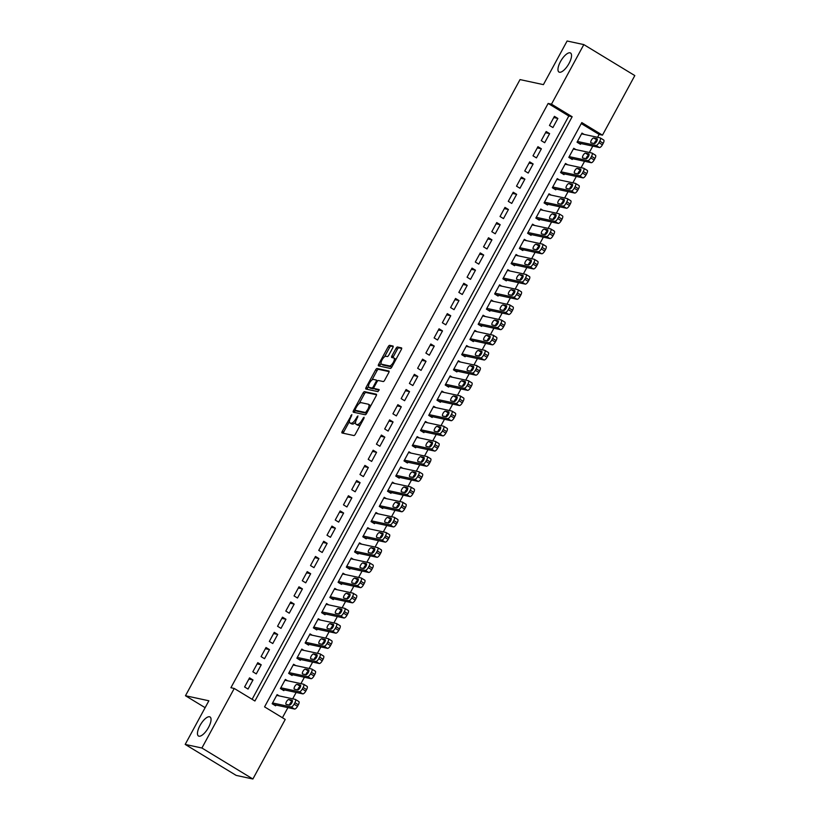 <?xml version="1.0" encoding="UTF-8"?>
<svg xmlns="http://www.w3.org/2000/svg" width="820" height="820" viewBox="0 0 820 820"><rect width="100%" height="100%" fill="white"/><g stroke="black" fill="none" stroke-linecap="round" stroke-linejoin="round"><path stroke-width="1.23" d="M351.852 414.592L342.227 431.361A1.712 0.635 -58.7 0 0 342.002 432.96A1.712 0.635 -58.7 0 0 342.073 432.991L353.891 435.543A1.712 0.635 -58.7 0 0 355.357 434.19L363.947 418.364L364.049 417.226L361.917 420.209A5.463 2.05 -58.7 0 1 357.223 424.524L356.239 424.319A5.463 2.05 -58.7 0 1 355.993 424.217A5.463 2.05 -58.7 0 1 356.731 419.092L357.95 415.904L355.808 418.897A5.463 2.05 -58.7 0 1 351.124 423.212L350.14 422.997A5.463 2.05 -58.7 0 1 349.894 422.905A5.463 2.05 -58.7 0 1 350.632 417.78L351.852 414.592M559.476 72.242A11.131 4.172 -58.7 0 0 568.68 64.073A11.131 4.172 -58.7 0 0 570.535 53.013A11.131 4.172 -58.7 0 0 570.023 52.818A11.131 4.172 -58.7 0 0 560.818 60.987A11.131 4.172 -58.7 0 0 558.973 72.047A11.131 4.172 -58.7 0 0 559.476 72.242M198.983 736.196A11.131 4.172 -58.7 0 0 208.188 728.027A11.131 4.172 -58.7 0 0 210.033 716.967A11.131 4.172 -58.7 0 0 209.53 716.772A11.131 4.172 -58.7 0 0 200.326 724.941A11.131 4.172 -58.7 0 0 198.471 736.001A11.131 4.172 -58.7 0 0 198.983 736.196M392.831 347.67A1.712 0.635 -58.7 0 0 393.067 346.071A1.712 0.635 -58.7 0 0 392.985 346.04L389.674 345.333A1.712 0.635 -58.7 0 0 388.208 346.675L378.666 364.254A1.712 0.635 -58.7 0 0 378.43 365.853A1.712 0.635 -58.7 0 0 378.512 365.884L390.32 368.426A1.712 0.635 -58.7 0 0 391.786 367.083L401.328 349.505A1.712 0.635 -58.7 0 0 401.564 347.905A1.712 0.635 -58.7 0 0 401.482 347.875L397.485 347.014A1.712 0.635 -58.7 0 0 396.019 348.356L391.929 355.88A1.712 0.635 -58.7 0 0 391.704 357.479A1.712 0.635 -58.7 0 0 391.776 357.51L393.764 357.94A4.571 1.712 -58.7 0 1 393.969 358.022A4.571 1.712 -58.7 0 1 393.21 362.563A4.571 1.712 -58.7 0 1 389.438 365.915L381.659 364.234A4.571 1.712 -58.7 0 1 381.454 364.152A4.571 1.712 -58.7 0 1 382.212 359.611A4.571 1.712 -58.7 0 1 385.994 356.269L387.286 356.546A1.712 0.635 -58.7 0 0 388.752 355.193L392.831 347.67M252.888 779L236.18 775.402L185.187 744.416L208.874 700.782L185.474 695.739L520.023 79.591L543.414 84.634L567.112 41L583.819 44.598L634.813 75.583L602.474 135.156L581.8 122.59L264.563 706.871L285.237 719.437L252.888 779L201.904 748.014L234.243 688.451L254.917 701.008L572.155 116.727L551.481 104.171L583.819 44.598M185.187 744.416L201.904 748.014M252.109 699.306L568.813 116.01L548.139 103.443L230.902 687.724L234.243 688.451M548.139 103.443L551.481 104.171M364.521 391.652A1.712 0.635 -58.7 0 0 363.055 393.005L353.512 410.584A1.712 0.635 -58.7 0 0 353.276 412.183A1.712 0.635 -58.7 0 0 353.358 412.214L365.166 414.756A1.712 0.635 -58.7 0 0 366.632 413.413L376.175 395.834A1.712 0.635 -58.7 0 0 376.411 394.235A1.712 0.635 -58.7 0 0 376.329 394.205L364.521 391.652L365.894 392.493A1.712 0.635 -58.7 0 0 364.428 393.846L359.17 403.542M366.089 387.419L375.632 369.84A1.712 0.635 -58.7 0 1 377.097 368.487L388.905 371.04A1.712 0.635 -58.7 0 1 388.987 371.07A1.712 0.635 -58.7 0 1 388.752 372.669L384.672 380.193A1.712 0.635 -58.7 0 1 383.207 381.536L378.42 380.511A1.712 0.635 -58.7 0 0 376.954 381.853L374.238 386.845A1.712 0.635 -58.7 0 0 374.012 388.444A1.712 0.635 -58.7 0 0 374.084 388.475L379.127 389.572L377.948 391.632L365.935 389.049A1.712 0.635 -58.7 0 1 365.853 389.018A1.712 0.635 -58.7 0 1 366.089 387.419L367.462 388.26L368.498 386.353M584.147 134.408L581.985 133.096L577.044 142.208L580.488 144.299L580.898 143.541M575.906 149.588L573.744 148.276L568.803 157.378L572.247 159.47L572.657 158.711M567.665 164.769L565.503 163.446L560.562 172.559L564.006 174.65L564.416 173.891M559.424 179.939L557.262 178.627L552.321 187.729L555.765 189.83L556.175 189.071M551.183 195.119L549.021 193.807L544.08 202.909L547.524 205L547.934 204.241M542.942 210.289L540.78 208.977L535.839 218.089L539.283 220.18L539.693 219.422M534.701 225.469L532.549 224.157L527.598 233.259L531.042 235.35L531.462 234.592M526.471 240.639L524.308 239.327L519.357 248.439L522.801 250.53L523.221 249.772M518.23 255.819L516.067 254.507L511.116 263.609L514.57 265.711L514.981 264.952M509.989 271L507.826 269.688L502.875 278.79L506.329 280.881L506.739 280.122M501.748 286.17L499.585 284.858L494.644 293.96L498.088 296.061L498.498 295.303M493.507 301.35L491.344 300.038L486.403 309.14L489.847 311.231L490.257 310.472M485.266 316.52L483.103 315.208L478.162 324.32L481.606 326.411L482.016 325.653M477.025 331.7L474.862 330.388L469.921 339.49L473.365 341.591L473.775 340.823M468.784 346.88L466.621 345.558L461.68 354.67L465.124 356.761L465.534 356.003M460.543 362.05L458.38 360.738L453.439 369.84L456.883 371.942L457.293 371.183M452.302 377.231L450.149 375.919L445.198 385.021L448.642 387.112L449.063 386.353M444.071 392.401L441.908 391.089L436.957 400.201L440.401 402.292L440.822 401.533M435.83 407.581L433.667 406.269L428.716 415.371L432.171 417.462L432.581 416.703M427.589 422.761L425.426 421.439L420.486 430.551L423.93 432.642L424.34 431.884M419.348 437.931L417.185 436.619L412.245 445.721L415.689 447.822L416.099 447.064M411.107 453.111L408.944 451.799L404.004 460.901L407.448 462.992L407.858 462.234M402.866 468.281L400.703 466.969L395.763 476.082L399.207 478.173L399.617 477.414M394.625 483.462L392.462 482.15L387.522 491.252L390.966 493.343L391.376 492.584M386.384 498.642L384.221 497.32L379.281 506.432L382.725 508.523L383.135 507.764M378.143 513.812L375.98 512.5L371.04 521.602L374.484 523.703L374.894 522.945M369.902 528.992L367.749 527.68L362.799 536.782L366.243 538.873L366.663 538.115M361.671 544.162L359.508 542.85L354.558 551.962L358.002 554.053L358.422 553.295M353.43 559.342L351.267 558.03L346.317 567.132L349.771 569.223L350.181 568.465M345.189 574.523L343.026 573.201L338.086 582.313L341.53 584.404L341.94 583.645M336.948 589.693L334.785 588.381L329.845 597.483L333.289 599.584L333.699 598.825M328.707 604.873L326.544 603.561L321.604 612.663L325.048 614.754L325.458 613.995M320.466 620.043L318.303 618.731L313.363 627.843L316.807 629.934L317.217 629.176M312.225 635.223L310.062 633.911L305.122 643.013L308.566 645.104L308.976 644.346M303.984 650.403L301.821 649.081L296.881 658.193L300.325 660.284L300.735 659.526M295.743 665.573L293.591 664.261L288.64 673.364L292.084 675.465L292.504 674.706M287.512 680.754L285.35 679.442L280.399 688.544L283.843 690.635L284.263 689.876M249.546 677.863L244.596 686.965L248.04 689.066L252.99 679.954L249.546 677.863M257.787 662.683L252.837 671.795L256.281 673.886L261.231 664.784L257.787 662.683M266.018 647.513L261.078 656.615L264.522 658.706L269.472 649.604L266.018 647.513M274.259 632.333L269.319 641.445L272.763 643.536L277.703 634.434L274.259 632.333M282.5 617.163L277.56 626.265L281.004 628.356L285.944 619.254L282.5 617.163M290.741 601.982L285.801 611.084L289.245 613.186L294.185 604.073L290.741 601.982M298.982 586.812L294.042 595.914L297.486 598.005L302.426 588.903L298.982 586.812M307.223 571.632L302.283 580.734L305.727 582.835L310.667 573.723L307.223 571.632M315.464 556.452L310.513 565.564L313.968 567.655L318.908 558.553L315.464 556.452M323.705 541.282L318.755 550.384L322.198 552.475L327.149 543.373L323.705 541.282M331.946 526.102L326.995 535.204L330.439 537.305L335.39 528.193L331.946 526.102M340.177 510.932L335.236 520.034L338.68 522.125L343.631 513.023L340.177 510.932M348.418 495.751L343.478 504.853L346.921 506.955L351.872 497.842L348.418 495.751M356.659 480.571L351.718 489.683L355.162 491.774L360.103 482.672L356.659 480.571M364.9 465.401L359.959 474.503L363.404 476.594L368.344 467.492L364.9 465.401M373.141 450.221L368.2 459.333L371.644 461.424L376.585 452.312L373.141 450.221M381.382 435.051L376.441 444.153L379.885 446.244L384.826 437.142L381.382 435.051M389.623 419.871L384.683 428.973L388.126 431.074L393.067 421.962L389.623 419.871M397.864 404.69L392.913 413.803L396.367 415.894L401.308 406.792L397.864 404.69M406.105 389.52L401.154 398.622L404.598 400.713L409.549 391.611L406.105 389.52M414.346 374.34L409.395 383.452L412.839 385.543L417.79 376.431L414.346 374.34M422.577 359.17L417.636 368.272L421.08 370.363L426.031 361.261L422.577 359.17M430.818 343.99L425.877 353.092L429.321 355.193L434.262 346.081L430.818 343.99M439.059 328.81L434.118 337.922L437.562 340.013L442.503 330.911L439.059 328.81M447.3 313.64L442.359 322.742L445.803 324.833L450.744 315.731L447.3 313.64M455.541 298.459L450.6 307.572L454.044 309.663L458.985 300.55L455.541 298.459M463.782 283.289L458.841 292.391L462.285 294.482L467.226 285.38L463.782 283.289M472.023 268.109L467.072 277.211L470.526 279.312L475.467 270.2L472.023 268.109M480.264 252.929L475.313 262.041L478.767 264.132L483.708 255.03L480.264 252.929M488.505 237.759L483.554 246.861L486.998 248.952L491.949 239.85L488.505 237.759M496.746 222.579L491.795 231.691L495.239 233.782L500.19 224.68L496.746 222.579M504.976 207.409L500.036 216.511L503.48 218.602L508.431 209.5L504.976 207.409M513.217 192.228L508.277 201.33L511.721 203.432L516.661 194.32L513.217 192.228M521.458 177.048L516.518 186.16L519.962 188.251L524.903 179.149L521.458 177.048M529.699 161.878L524.759 170.98L528.203 173.082L533.143 163.969L529.699 161.878M537.941 146.698L533 155.81L536.444 157.901L541.384 148.799L537.941 146.698M546.181 131.528L541.241 140.63L544.685 142.721L549.625 133.619L546.181 131.528M552.926 127.551L557.866 118.439L554.422 116.348L549.472 125.45L552.926 127.551M282.428 717.726L287.912 707.619M289.532 704.646L290.423 702.996M292.689 698.824L296.153 692.439M297.773 689.476L298.664 687.826M300.93 683.644L304.394 677.269M306.003 674.296L306.906 672.646M309.171 668.464L312.635 662.088M314.244 659.116L315.146 657.476M317.412 653.294L320.876 646.918M322.486 643.946L323.387 642.296M325.653 638.114L329.117 631.738M330.726 628.766L331.618 627.115M333.894 622.944L337.358 616.558M338.967 613.596L339.859 611.945M342.135 607.764L345.599 601.388M347.208 598.415L348.1 596.765M350.376 592.583L353.83 586.208M355.449 583.235L356.341 581.595M358.617 577.413L362.071 571.038M363.69 568.065L364.582 566.415M366.847 562.233L370.312 555.857M371.931 552.885L372.823 551.235M375.088 547.063L378.553 540.677M380.172 537.715L381.064 536.065M383.329 531.883L386.794 525.507M388.403 522.535L389.305 520.885M391.57 516.702L395.035 510.327M396.644 507.354L397.546 505.714M399.811 501.532L403.276 495.157M404.885 492.184L405.777 490.534M408.053 486.352L411.517 479.977M413.126 477.004L414.018 475.354M416.293 471.182L419.758 464.796M421.367 461.834L422.259 460.184M424.534 456.002L427.999 449.626M429.608 446.654L430.5 445.004M432.775 440.832L436.23 434.446M437.849 431.474L438.741 429.834M441.006 425.652L444.471 419.276M446.09 416.304L446.982 414.654M449.247 410.471L452.712 404.096M454.331 401.123L455.223 399.473M457.488 395.301L460.953 388.916M462.562 385.953L463.464 384.303M465.729 380.121L469.194 373.746M470.803 370.773L471.705 369.123M473.97 364.951L477.435 358.565M479.044 355.593L479.946 353.953M482.211 349.771L485.676 343.395M487.285 340.423L488.177 338.773M490.452 334.591L493.917 328.215M495.526 325.243L496.418 323.603M498.693 319.421L502.158 313.035M503.767 310.073L504.659 308.422M506.934 304.24L510.399 297.865M512.008 294.892L512.9 293.242M515.175 289.07L518.63 282.685M520.249 279.722L521.141 278.072M523.406 273.89L526.87 267.515M528.49 264.542L529.382 262.892M531.647 258.71L535.111 252.334M536.731 249.362L537.623 247.722M539.888 243.54L543.352 237.154M544.962 234.192L545.864 232.542M548.129 228.36L551.593 221.984M553.203 219.012L554.105 217.361M556.37 213.19L559.834 206.804M561.444 203.842L562.346 202.191M564.611 198.01L568.076 191.634M569.685 188.661L570.576 187.011M572.852 182.829L576.316 176.454M577.926 173.481L578.817 171.841M581.093 167.659L584.557 161.284M586.167 158.311L587.058 156.661M589.334 152.479L592.798 146.103M594.408 143.131L595.299 141.481M597.575 137.309L599.133 134.439L581.267 123.574M279.271 695.924L277.109 694.612L272.158 703.724L275.612 705.815L276.022 705.056M185.474 695.739L205.133 707.68M599.133 134.439L602.474 135.156M568.813 116.01L572.155 116.727M252.99 679.954L248.89 679.073M261.231 664.784L257.121 663.893M269.472 649.604L265.362 648.722M277.703 634.434L273.603 633.542M285.944 619.254L281.844 618.372M294.185 604.073L290.085 603.192M302.426 588.903L298.326 588.022M310.667 573.723L306.567 572.842M318.908 558.553L314.808 557.661M327.149 543.373L323.049 542.491M335.39 528.193L331.29 527.311M343.631 513.023L339.521 512.141M351.872 497.842L347.762 496.961M360.103 482.672L356.003 481.781M368.344 467.492L364.244 466.611M376.585 452.312L372.485 451.43M384.826 437.142L380.726 436.26M393.067 421.962L388.967 421.08M401.308 406.792L397.208 405.9M409.549 391.611L405.449 390.73M417.79 376.431L413.68 375.55M426.031 361.261L421.921 360.38M434.262 346.081L430.162 345.199M442.503 330.911L438.403 330.019M450.744 315.731L446.644 314.849M458.985 300.55L454.885 299.669M467.226 285.38L463.126 284.499M475.467 270.2L471.367 269.319M483.708 255.03L479.608 254.138M491.949 239.85L487.849 238.968M500.19 224.68L496.079 223.788M508.431 209.5L504.32 208.618M516.661 194.32L512.561 193.438M524.903 179.149L520.803 178.258M533.143 163.969L529.043 163.088M541.384 148.799L537.284 147.907M549.625 133.619L545.525 132.737M557.866 118.439L553.766 117.557M351.073 423.561A5.463 2.05 -58.7 0 0 351.267 423.735A5.463 2.05 -58.7 0 0 351.513 423.837L350.14 422.997M355.593 422.085A5.463 2.05 -58.7 0 1 352.497 424.053L351.513 423.837M357.171 424.883A5.463 2.05 -58.7 0 0 357.377 425.057A5.463 2.05 -58.7 0 0 357.622 425.149L356.239 424.319M360.615 424.493A5.463 2.05 -58.7 0 1 358.606 425.365L357.622 425.149M349.402 421.531L343.611 432.202A1.712 0.635 -58.7 0 0 343.231 433.247M376.554 394.789L365.894 392.493M355.429 410.43L354.886 411.414A1.712 0.635 -58.7 0 0 354.517 412.46M355.316 409.139L355.214 410.287L365.577 412.521L367.78 409.416A5.463 2.05 -58.7 0 0 368.518 404.291A5.463 2.05 -58.7 0 0 368.272 404.198L361.179 402.671A5.463 2.05 -58.7 0 0 356.495 406.976L355.316 409.139M356.495 411.056L355.214 410.287M366.694 413.3L356.587 411.117M370.384 406.494A5.463 2.05 -58.7 0 0 369.892 405.131L368.518 404.291M371.931 380.029L377.005 370.681L375.632 369.84M389.131 371.624L378.471 369.328A1.712 0.635 -58.7 0 0 377.005 370.681M375.324 389.233A1.712 0.635 -58.7 0 0 375.386 389.285A1.712 0.635 -58.7 0 0 375.468 389.315L379.199 390.115M373.448 379.434A4.571 1.712 -58.7 0 0 369.666 382.786A4.571 1.712 -58.7 0 0 368.908 387.327A4.571 1.712 -58.7 0 0 369.123 387.409L371.86 387.993A1.712 0.635 -58.7 0 0 373.325 386.651L376.031 381.659A1.712 0.635 -58.7 0 0 376.267 380.06A1.712 0.635 -58.7 0 0 376.185 380.029L373.448 379.434M370.117 388.014A4.571 1.712 -58.7 0 0 370.291 388.157A4.571 1.712 -58.7 0 0 370.496 388.239L369.123 387.409M375.386 389.285L374.012 388.444A1.712 0.635 -58.7 0 1 373.233 388.834L370.496 388.239M376.267 380.06L377.641 380.89A1.712 0.635 -58.7 0 0 377.641 380.89A1.712 0.635 -58.7 0 0 377.559 380.859L376.329 380.111M367.462 388.26A1.712 0.635 -58.7 0 0 367.093 389.295M382.663 364.838A4.571 1.712 -58.7 0 0 382.837 364.992A4.571 1.712 -58.7 0 0 383.042 365.074L381.659 364.234M392.267 366.212A4.571 1.712 -58.7 0 1 390.812 366.745L383.042 365.074M395.763 359.765A4.571 1.712 -58.7 0 0 395.353 358.863A4.571 1.712 -58.7 0 0 395.148 358.781M401.708 348.459L398.858 347.844A1.712 0.635 -58.7 0 0 397.392 349.197L393.313 356.72A1.712 0.635 -58.7 0 0 392.934 357.766M381.044 363.25L380.039 365.095A1.712 0.635 -58.7 0 0 379.67 366.13M393.21 346.635L391.048 346.163A1.712 0.635 -58.7 0 0 389.582 347.516L384.539 356.803M273.449 704.503L294.534 709.044A3.475 1.302 121.3 0 0 297.527 706.297L298.347 704.78A3.475 1.302 121.3 0 0 298.818 701.52A3.475 1.302 121.3 0 0 298.654 701.459M276.699 695.37L295.21 699.368A3.475 1.302 -58.7 0 1 295.374 699.429A3.475 1.302 -58.7 0 1 294.903 702.689L294.072 704.206A3.475 1.302 -58.7 0 1 291.09 706.953L272.578 702.955M292.33 701.623L292.299 701.612A2.788 1.045 -58.7 0 0 290.71 702.627A2.788 1.045 -58.7 0 0 289.398 705.056A2.788 1.045 -58.7 0 0 291.725 703.027A2.788 1.045 -58.7 0 0 292.186 700.259A2.788 1.045 -58.7 0 0 292.063 700.208L288.855 699.521A2.788 1.045 -58.7 0 0 286.549 701.561A2.788 1.045 -58.7 0 0 286.088 704.329A2.788 1.045 -58.7 0 0 286.221 704.38L289.429 705.067M281.69 689.323L302.775 693.874A3.475 1.302 121.3 0 0 305.757 691.127L306.588 689.599A3.475 1.302 121.3 0 0 307.059 686.34A3.475 1.302 121.3 0 0 306.895 686.278M284.93 680.2L303.451 684.187A3.475 1.302 -58.7 0 1 303.615 684.249A3.475 1.302 -58.7 0 1 303.144 687.508L302.313 689.025A3.475 1.302 -58.7 0 1 299.331 691.772L280.809 687.785M300.571 686.442L300.54 686.432A2.788 1.045 -58.7 0 0 298.952 687.457A2.788 1.045 -58.7 0 0 297.639 689.886A2.788 1.045 -58.7 0 0 299.966 687.847A2.788 1.045 -58.7 0 0 300.428 685.089A2.788 1.045 -58.7 0 0 300.305 685.038L297.096 684.341A2.788 1.045 -58.7 0 0 294.79 686.381A2.788 1.045 -58.7 0 0 294.329 689.149A2.788 1.045 -58.7 0 0 294.462 689.2L297.67 689.886M289.921 674.143L311.016 678.693A3.475 1.302 121.3 0 0 313.998 675.947L314.829 674.429A3.475 1.302 121.3 0 0 315.3 671.17A3.475 1.302 121.3 0 0 315.136 671.108M293.17 665.02L311.692 669.007A3.475 1.302 -58.7 0 1 311.846 669.069A3.475 1.302 -58.7 0 1 311.385 672.338L310.555 673.855A3.475 1.302 -58.7 0 1 307.572 676.602L289.05 672.605M308.812 671.262L308.781 671.262A2.788 1.045 -58.7 0 0 307.192 672.277A2.788 1.045 -58.7 0 0 305.87 674.706M308.545 669.858L305.337 669.171A2.788 1.045 -58.7 0 0 303.031 671.211A2.788 1.045 -58.7 0 0 302.57 673.968A2.788 1.045 -58.7 0 0 302.693 674.019L305.911 674.716A2.788 1.045 -58.7 0 0 308.207 672.677A2.788 1.045 -58.7 0 0 308.668 669.909A2.788 1.045 -58.7 0 0 308.545 669.858L308.771 670.001M298.162 658.972L319.257 663.513A3.475 1.302 121.3 0 0 322.239 660.766L323.07 659.249A3.475 1.302 121.3 0 0 323.531 655.99A3.475 1.302 121.3 0 0 323.377 655.928M301.411 649.84L319.933 653.837A3.475 1.302 -58.7 0 1 320.087 653.899A3.475 1.302 -58.7 0 1 319.626 657.158L318.795 658.675A3.475 1.302 -58.7 0 1 315.813 661.422L297.291 657.435M313.578 653.991A2.788 1.045 -58.7 0 0 311.272 656.031A2.788 1.045 -58.7 0 0 310.811 658.798A2.788 1.045 -58.7 0 0 310.934 658.849L314.142 659.536A2.788 1.045 -58.7 0 0 316.448 657.496A2.788 1.045 -58.7 0 0 316.909 654.729A2.788 1.045 -58.7 0 0 316.786 654.678L313.578 653.991L317.022 656.082A2.788 1.045 -58.7 0 0 315.433 657.097A2.788 1.045 -58.7 0 0 314.111 659.536M306.403 643.792L327.498 648.343A3.475 1.302 121.3 0 0 330.481 645.596L331.311 644.079A3.475 1.302 121.3 0 0 331.772 640.82A3.475 1.302 121.3 0 0 331.618 640.748M309.652 634.67L328.174 638.657A3.475 1.302 -58.7 0 1 328.328 638.718A3.475 1.302 -58.7 0 1 327.856 641.978L327.036 643.505A3.475 1.302 -58.7 0 1 324.054 646.252L305.532 642.255M321.819 638.811L325.263 640.912A2.788 1.045 -58.7 0 0 323.674 641.927A2.788 1.045 -58.7 0 0 322.352 644.356A2.788 1.045 -58.7 0 0 324.689 642.316A2.788 1.045 -58.7 0 0 325.151 639.559A2.788 1.045 -58.7 0 0 325.027 639.508L321.819 638.811A2.788 1.045 -58.7 0 0 319.513 640.861A2.788 1.045 -58.7 0 0 319.052 643.618A2.788 1.045 -58.7 0 0 319.175 643.669L322.383 644.366M314.644 628.622L335.739 633.163A3.475 1.302 121.3 0 0 338.721 630.416L339.541 628.899A3.475 1.302 121.3 0 0 340.013 625.639A3.475 1.302 121.3 0 0 339.859 625.578M317.893 619.489L336.415 623.487A3.475 1.302 -58.7 0 1 336.569 623.548A3.475 1.302 -58.7 0 1 336.097 626.808L335.277 628.325A3.475 1.302 -58.7 0 1 332.295 631.072L313.773 627.085M333.535 625.742L333.504 625.732A2.788 1.045 -58.7 0 0 331.915 626.746A2.788 1.045 -58.7 0 0 330.593 629.176A2.788 1.045 -58.7 0 0 332.93 627.146A2.788 1.045 -58.7 0 0 333.391 624.379A2.788 1.045 -58.7 0 0 333.258 624.327L330.05 623.641A2.788 1.045 -58.7 0 0 327.754 625.68A2.788 1.045 -58.7 0 0 327.293 628.448A2.788 1.045 -58.7 0 0 327.416 628.499L330.624 629.186M322.885 613.442L343.98 617.993A3.475 1.302 121.3 0 0 346.962 615.246L347.782 613.729A3.475 1.302 121.3 0 0 348.254 610.459A3.475 1.302 121.3 0 0 348.1 610.398M326.135 604.319L344.656 608.307A3.475 1.302 -58.7 0 1 344.81 608.368A3.475 1.302 -58.7 0 1 344.338 611.628L343.518 613.145A3.475 1.302 -58.7 0 1 340.536 615.892L322.014 611.904M341.776 610.562L341.735 610.551A2.788 1.045 -58.7 0 0 340.156 611.576A2.788 1.045 -58.7 0 0 338.834 614.006M341.499 609.157L338.291 608.46A2.788 1.045 -58.7 0 0 335.995 610.5A2.788 1.045 -58.7 0 0 335.534 613.268A2.788 1.045 -58.7 0 0 335.657 613.319L338.865 614.006A2.788 1.045 -58.7 0 0 341.171 611.966A2.788 1.045 -58.7 0 0 341.632 609.209A2.788 1.045 -58.7 0 0 341.499 609.157L341.735 609.291M331.126 598.262L352.221 602.813A3.475 1.302 121.3 0 0 355.203 600.066L356.023 598.549A3.475 1.302 121.3 0 0 356.495 595.289A3.475 1.302 121.3 0 0 356.341 595.228M334.375 589.139L352.887 593.126A3.475 1.302 -58.7 0 1 353.051 593.198A3.475 1.302 -58.7 0 1 352.579 596.458L351.76 597.975A3.475 1.302 -58.7 0 1 348.766 600.722L330.255 596.724M346.532 593.29A2.788 1.045 -58.7 0 0 344.236 595.33A2.788 1.045 -58.7 0 0 343.775 598.098A2.788 1.045 -58.7 0 0 343.898 598.139L347.106 598.836A2.788 1.045 -58.7 0 0 349.402 596.796A2.788 1.045 -58.7 0 0 349.873 594.028A2.788 1.045 -58.7 0 0 349.74 593.977L346.532 593.29L349.976 595.381A2.788 1.045 -58.7 0 0 348.387 596.396A2.788 1.045 -58.7 0 0 347.075 598.825M339.367 583.092L360.462 587.632A3.475 1.302 121.3 0 0 363.444 584.885L364.264 583.368A3.475 1.302 121.3 0 0 364.736 580.109A3.475 1.302 121.3 0 0 364.572 580.047M342.616 573.959L361.128 577.957A3.475 1.302 -58.7 0 1 361.292 578.018A3.475 1.302 -58.7 0 1 360.82 581.277L360 582.794A3.475 1.302 -58.7 0 1 357.007 585.541L338.496 581.554M354.773 578.11A2.788 1.045 -58.7 0 0 352.477 580.15A2.788 1.045 -58.7 0 0 352.016 582.918A2.788 1.045 -58.7 0 0 352.139 582.969L355.347 583.655A2.788 1.045 -58.7 0 0 357.643 581.616A2.788 1.045 -58.7 0 0 358.114 578.848A2.788 1.045 -58.7 0 0 357.981 578.797L354.773 578.11L358.217 580.201A2.788 1.045 -58.7 0 0 356.628 581.216A2.788 1.045 -58.7 0 0 355.316 583.655M347.608 567.911L368.692 572.462A3.475 1.302 121.3 0 0 371.685 569.716L372.505 568.198A3.475 1.302 121.3 0 0 372.977 564.939A3.475 1.302 121.3 0 0 372.813 564.877M350.857 558.789L369.369 562.776A3.475 1.302 -58.7 0 1 369.533 562.838A3.475 1.302 -58.7 0 1 369.061 566.097L368.231 567.624A3.475 1.302 -58.7 0 1 365.248 570.371L346.737 566.374M366.489 565.031L366.458 565.031A2.788 1.045 -58.7 0 0 364.869 566.046A2.788 1.045 -58.7 0 0 363.557 568.475A2.788 1.045 -58.7 0 0 365.884 566.446A2.788 1.045 -58.7 0 0 366.345 563.678A2.788 1.045 -58.7 0 0 366.222 563.627L363.014 562.93A2.788 1.045 -58.7 0 0 360.718 564.98A2.788 1.045 -58.7 0 0 360.246 567.737A2.788 1.045 -58.7 0 0 360.38 567.788L363.588 568.486M355.849 552.741L376.933 557.282A3.475 1.302 121.3 0 0 379.926 554.535L380.746 553.018A3.475 1.302 121.3 0 0 381.218 549.759A3.475 1.302 121.3 0 0 381.054 549.697M359.088 543.609L377.61 547.606A3.475 1.302 -58.7 0 1 377.774 547.668A3.475 1.302 -58.7 0 1 377.303 550.927L376.472 552.444A3.475 1.302 -58.7 0 1 373.489 555.191L354.978 551.204M374.73 549.861L374.699 549.851A2.788 1.045 -58.7 0 0 373.11 550.866A2.788 1.045 -58.7 0 0 371.798 553.295A2.788 1.045 -58.7 0 0 374.125 551.265A2.788 1.045 -58.7 0 0 374.586 548.498A2.788 1.045 -58.7 0 0 374.463 548.447L371.255 547.76A2.788 1.045 -58.7 0 0 368.949 549.8A2.788 1.045 -58.7 0 0 368.487 552.567A2.788 1.045 -58.7 0 0 368.621 552.618L371.829 553.305M364.09 537.561L385.174 542.112A3.475 1.302 121.3 0 0 388.157 539.365L388.987 537.848A3.475 1.302 121.3 0 0 389.459 534.578A3.475 1.302 121.3 0 0 389.295 534.517M367.329 528.439L385.851 532.426A3.475 1.302 -58.7 0 1 386.005 532.487A3.475 1.302 -58.7 0 1 385.543 535.747L384.713 537.264A3.475 1.302 -58.7 0 1 381.731 540.011L363.209 536.024M382.971 534.681L382.94 534.671A2.788 1.045 -58.7 0 0 381.351 535.696A2.788 1.045 -58.7 0 0 380.039 538.125M382.704 533.277L379.496 532.58A2.788 1.045 -58.7 0 0 377.19 534.62A2.788 1.045 -58.7 0 0 376.728 537.387A2.788 1.045 -58.7 0 0 376.862 537.438L380.07 538.125A2.788 1.045 -58.7 0 0 382.366 536.085A2.788 1.045 -58.7 0 0 382.827 533.328A2.788 1.045 -58.7 0 0 382.704 533.277L382.93 533.41M372.321 522.381L393.415 526.932A3.475 1.302 121.3 0 0 396.398 524.185L397.228 522.668A3.475 1.302 121.3 0 0 397.7 519.409A3.475 1.302 121.3 0 0 397.536 519.347M375.57 513.258L394.092 517.246A3.475 1.302 -58.7 0 1 394.246 517.317A3.475 1.302 -58.7 0 1 393.784 520.577L392.954 522.094A3.475 1.302 -58.7 0 1 389.971 524.841L371.45 520.843M387.737 517.41A2.788 1.045 -58.7 0 0 385.431 519.449A2.788 1.045 -58.7 0 0 384.969 522.217A2.788 1.045 -58.7 0 0 385.092 522.258L388.311 522.955A2.788 1.045 -58.7 0 0 390.607 520.915A2.788 1.045 -58.7 0 0 391.068 518.148A2.788 1.045 -58.7 0 0 390.945 518.096L387.737 517.41L391.181 519.501A2.788 1.045 -58.7 0 0 389.592 520.515A2.788 1.045 -58.7 0 0 388.27 522.945M380.562 507.211L401.656 511.752A3.475 1.302 121.3 0 0 404.639 509.005L405.469 507.488A3.475 1.302 121.3 0 0 405.931 504.228A3.475 1.302 121.3 0 0 405.777 504.167M383.811 498.078L402.333 502.076A3.475 1.302 -58.7 0 1 402.487 502.137A3.475 1.302 -58.7 0 1 402.015 505.397L401.195 506.914A3.475 1.302 -58.7 0 1 398.212 509.661L379.691 505.673M399.453 504.331L399.422 504.32A2.788 1.045 -58.7 0 0 397.833 505.335A2.788 1.045 -58.7 0 0 396.511 507.775A2.788 1.045 -58.7 0 0 398.848 505.735A2.788 1.045 -58.7 0 0 399.309 502.967A2.788 1.045 -58.7 0 0 399.186 502.926L395.978 502.229A2.788 1.045 -58.7 0 0 393.672 504.269A2.788 1.045 -58.7 0 0 393.21 507.037A2.788 1.045 -58.7 0 0 393.333 507.088L396.542 507.775M388.803 492.031L409.897 496.582A3.475 1.302 121.3 0 0 412.88 493.835L413.71 492.318A3.475 1.302 121.3 0 0 414.172 489.058A3.475 1.302 121.3 0 0 414.018 488.997M392.052 482.908L410.574 486.895A3.475 1.302 -58.7 0 1 410.728 486.957A3.475 1.302 -58.7 0 1 410.256 490.227L409.436 491.744A3.475 1.302 -58.7 0 1 406.453 494.491L387.932 490.493M407.694 489.15L407.663 489.15A2.788 1.045 -58.7 0 0 406.074 490.165A2.788 1.045 -58.7 0 0 404.752 492.594A2.788 1.045 -58.7 0 0 407.089 490.565A2.788 1.045 -58.7 0 0 407.55 487.797A2.788 1.045 -58.7 0 0 407.427 487.746L404.209 487.049A2.788 1.045 -58.7 0 0 401.913 489.099A2.788 1.045 -58.7 0 0 401.452 491.856A2.788 1.045 -58.7 0 0 401.574 491.908L404.783 492.605M397.044 476.861L418.138 481.401A3.475 1.302 121.3 0 0 421.121 478.654L421.941 477.137A3.475 1.302 121.3 0 0 422.413 473.878A3.475 1.302 121.3 0 0 422.259 473.816M400.293 467.728L418.815 471.726A3.475 1.302 -58.7 0 1 418.969 471.787A3.475 1.302 -58.7 0 1 418.497 475.046L417.677 476.563A3.475 1.302 -58.7 0 1 414.694 479.31L396.173 475.323M415.935 473.98L415.904 473.97A2.788 1.045 -58.7 0 0 414.315 474.985A2.788 1.045 -58.7 0 0 412.993 477.414M415.658 472.566L412.45 471.879A2.788 1.045 -58.7 0 0 410.154 473.919A2.788 1.045 -58.7 0 0 409.692 476.686A2.788 1.045 -58.7 0 0 409.815 476.738L413.024 477.424A2.788 1.045 -58.7 0 0 415.33 475.385A2.788 1.045 -58.7 0 0 415.791 472.617A2.788 1.045 -58.7 0 0 415.658 472.566L415.894 472.709M405.285 461.68L426.38 466.231A3.475 1.302 121.3 0 0 429.362 463.484L430.182 461.967A3.475 1.302 121.3 0 0 430.654 458.698A3.475 1.302 121.3 0 0 430.5 458.636M408.534 452.558L427.046 456.545A3.475 1.302 -58.7 0 1 427.21 456.607A3.475 1.302 -58.7 0 1 426.738 459.866L425.918 461.383A3.475 1.302 -58.7 0 1 422.935 464.13L404.414 460.143M424.176 458.8L424.135 458.8A2.788 1.045 -58.7 0 0 422.556 459.815A2.788 1.045 -58.7 0 0 421.234 462.244M423.899 457.396L420.691 456.699A2.788 1.045 -58.7 0 0 418.395 458.739A2.788 1.045 -58.7 0 0 417.933 461.506A2.788 1.045 -58.7 0 0 418.056 461.557L421.265 462.254A2.788 1.045 -58.7 0 0 423.571 460.204A2.788 1.045 -58.7 0 0 424.032 457.447A2.788 1.045 -58.7 0 0 423.899 457.396L424.135 457.529M413.526 446.51L434.62 451.051A3.475 1.302 121.3 0 0 437.603 448.304L438.423 446.787A3.475 1.302 121.3 0 0 438.895 443.528A3.475 1.302 121.3 0 0 438.741 443.466M416.775 437.378L435.287 441.365A3.475 1.302 -58.7 0 1 435.451 441.437A3.475 1.302 -58.7 0 1 434.979 444.696L434.159 446.213A3.475 1.302 -58.7 0 1 431.166 448.96L412.655 444.963M428.932 441.529A2.788 1.045 -58.7 0 0 426.636 443.569A2.788 1.045 -58.7 0 0 426.174 446.336A2.788 1.045 -58.7 0 0 426.297 446.377L429.506 447.074A2.788 1.045 -58.7 0 0 431.802 445.034A2.788 1.045 -58.7 0 0 432.273 442.267A2.788 1.045 -58.7 0 0 432.14 442.216L428.932 441.529L432.376 443.62A2.788 1.045 -58.7 0 0 430.787 444.635A2.788 1.045 -58.7 0 0 429.475 447.064M421.767 431.33L442.851 435.871A3.475 1.302 121.3 0 0 445.844 433.124L446.664 431.607A3.475 1.302 121.3 0 0 447.136 428.347A3.475 1.302 121.3 0 0 446.972 428.286M425.016 422.197L443.528 426.195A3.475 1.302 -58.7 0 1 443.692 426.256A3.475 1.302 -58.7 0 1 443.22 429.516L442.4 431.033A3.475 1.302 -58.7 0 1 439.407 433.78L420.896 429.793M440.647 428.45L440.617 428.44A2.788 1.045 -58.7 0 0 439.028 429.465A2.788 1.045 -58.7 0 0 437.716 431.894A2.788 1.045 -58.7 0 0 440.043 429.854A2.788 1.045 -58.7 0 0 440.514 427.087A2.788 1.045 -58.7 0 0 440.381 427.046L437.173 426.349A2.788 1.045 -58.7 0 0 434.877 428.388A2.788 1.045 -58.7 0 0 434.405 431.156A2.788 1.045 -58.7 0 0 434.538 431.207L437.747 431.894M430.008 416.15L451.092 420.701A3.475 1.302 121.3 0 0 454.085 417.954L454.905 416.437A3.475 1.302 121.3 0 0 455.377 413.178A3.475 1.302 121.3 0 0 455.213 413.116M433.257 407.027L451.769 411.015A3.475 1.302 -58.7 0 1 451.933 411.076A3.475 1.302 -58.7 0 1 451.461 414.346L450.631 415.863A3.475 1.302 -58.7 0 1 447.648 418.61L429.137 414.612M448.888 413.27L448.858 413.27A2.788 1.045 -58.7 0 0 447.269 414.284A2.788 1.045 -58.7 0 0 445.957 416.714A2.788 1.045 -58.7 0 0 448.284 414.684A2.788 1.045 -58.7 0 0 448.745 411.917A2.788 1.045 -58.7 0 0 448.622 411.865L445.414 411.168A2.788 1.045 -58.7 0 0 443.118 413.218A2.788 1.045 -58.7 0 0 442.646 415.976A2.788 1.045 -58.7 0 0 442.779 416.027L445.988 416.724M438.249 400.98L459.333 405.521A3.475 1.302 121.3 0 0 462.316 402.774L463.146 401.257A3.475 1.302 121.3 0 0 463.618 397.997A3.475 1.302 121.3 0 0 463.454 397.936M441.488 391.847L460.01 395.845A3.475 1.302 -58.7 0 1 460.174 395.906A3.475 1.302 -58.7 0 1 459.702 399.166L458.872 400.683A3.475 1.302 -58.7 0 1 455.889 403.43L437.378 399.442M457.13 398.1L457.099 398.089A2.788 1.045 -58.7 0 0 455.51 399.104A2.788 1.045 -58.7 0 0 454.198 401.533M456.863 396.685L453.655 395.998A2.788 1.045 -58.7 0 0 451.348 398.038A2.788 1.045 -58.7 0 0 450.887 400.806A2.788 1.045 -58.7 0 0 451.02 400.857L454.229 401.544A2.788 1.045 -58.7 0 0 456.525 399.504A2.788 1.045 -58.7 0 0 456.986 396.736A2.788 1.045 -58.7 0 0 456.863 396.685L457.088 396.829M446.48 385.8L467.574 390.351A3.475 1.302 121.3 0 0 470.557 387.604L471.387 386.087A3.475 1.302 121.3 0 0 471.859 382.817A3.475 1.302 121.3 0 0 471.695 382.755M449.729 376.677L468.251 380.664A3.475 1.302 -58.7 0 1 468.404 380.726A3.475 1.302 -58.7 0 1 467.943 383.985L467.113 385.502A3.475 1.302 -58.7 0 1 464.13 388.249L445.608 384.262M461.896 380.818A2.788 1.045 -58.7 0 0 459.589 382.858A2.788 1.045 -58.7 0 0 459.128 385.625A2.788 1.045 -58.7 0 0 459.261 385.677L462.47 386.374A2.788 1.045 -58.7 0 0 464.766 384.324A2.788 1.045 -58.7 0 0 465.227 381.566A2.788 1.045 -58.7 0 0 465.104 381.515L461.896 380.818L465.34 382.919A2.788 1.045 -58.7 0 0 463.751 383.934A2.788 1.045 -58.7 0 0 462.429 386.363M454.721 370.63L475.815 375.17A3.475 1.302 121.3 0 0 478.798 372.423L479.628 370.906A3.475 1.302 121.3 0 0 480.089 367.647A3.475 1.302 121.3 0 0 479.936 367.585M457.97 361.497L476.492 365.494A3.475 1.302 -58.7 0 1 476.645 365.556A3.475 1.302 -58.7 0 1 476.184 368.815L475.354 370.332A3.475 1.302 -58.7 0 1 472.371 373.079L453.849 369.082M473.611 367.749L473.581 367.739A2.788 1.045 -58.7 0 0 471.992 368.754A2.788 1.045 -58.7 0 0 470.67 371.183A2.788 1.045 -58.7 0 0 473.007 369.154A2.788 1.045 -58.7 0 0 473.468 366.386A2.788 1.045 -58.7 0 0 473.345 366.335L470.137 365.648A2.788 1.045 -58.7 0 0 467.83 367.688A2.788 1.045 -58.7 0 0 467.369 370.455A2.788 1.045 -58.7 0 0 467.492 370.496L470.7 371.193M462.962 355.449L484.056 359.99A3.475 1.302 121.3 0 0 487.039 357.243L487.869 355.726A3.475 1.302 121.3 0 0 488.33 352.467A3.475 1.302 121.3 0 0 488.177 352.405M466.211 346.327L484.733 350.314A3.475 1.302 -58.7 0 1 484.886 350.376A3.475 1.302 -58.7 0 1 484.415 353.635L483.595 355.152A3.475 1.302 -58.7 0 1 480.612 357.899L462.09 353.912M481.852 352.569L481.822 352.559A2.788 1.045 -58.7 0 0 480.233 353.584A2.788 1.045 -58.7 0 0 478.911 356.013A2.788 1.045 -58.7 0 0 481.248 353.973A2.788 1.045 -58.7 0 0 481.709 351.206A2.788 1.045 -58.7 0 0 481.586 351.165L478.378 350.468A2.788 1.045 -58.7 0 0 476.071 352.508A2.788 1.045 -58.7 0 0 475.61 355.275A2.788 1.045 -58.7 0 0 475.733 355.327L478.941 356.013M471.203 340.269L492.297 344.82A3.475 1.302 121.3 0 0 495.28 342.073L496.1 340.556A3.475 1.302 121.3 0 0 496.571 337.297A3.475 1.302 121.3 0 0 496.418 337.235M474.452 331.147L492.974 335.134A3.475 1.302 -58.7 0 1 493.127 335.195A3.475 1.302 -58.7 0 1 492.656 338.465L491.836 339.982A3.475 1.302 -58.7 0 1 488.853 342.729L470.331 338.732M490.093 337.389L490.063 337.389A2.788 1.045 -58.7 0 0 488.474 338.404A2.788 1.045 -58.7 0 0 487.152 340.833M489.827 335.985L486.608 335.298A2.788 1.045 -58.7 0 0 484.312 337.338A2.788 1.045 -58.7 0 0 483.851 340.095A2.788 1.045 -58.7 0 0 483.974 340.146L487.182 340.843A2.788 1.045 -58.7 0 0 489.489 338.803A2.788 1.045 -58.7 0 0 489.95 336.036A2.788 1.045 -58.7 0 0 489.827 335.985L490.053 336.128M479.444 325.099L500.538 329.64A3.475 1.302 121.3 0 0 503.521 326.893L504.341 325.376A3.475 1.302 121.3 0 0 504.812 322.116A3.475 1.302 121.3 0 0 504.659 322.055M482.693 315.966L501.215 319.964A3.475 1.302 -58.7 0 1 501.368 320.026A3.475 1.302 -58.7 0 1 500.897 323.285L500.077 324.802A3.475 1.302 -58.7 0 1 497.094 327.549L478.572 323.562M498.334 322.219L498.304 322.209A2.788 1.045 -58.7 0 0 496.715 323.223A2.788 1.045 -58.7 0 0 495.393 325.663M498.058 320.805L494.849 320.118A2.788 1.045 -58.7 0 0 492.553 322.157A2.788 1.045 -58.7 0 0 492.092 324.925A2.788 1.045 -58.7 0 0 492.215 324.976L495.423 325.663A2.788 1.045 -58.7 0 0 497.73 323.623A2.788 1.045 -58.7 0 0 498.191 320.856A2.788 1.045 -58.7 0 0 498.058 320.805L498.293 320.948M487.685 309.919L508.779 314.47A3.475 1.302 121.3 0 0 511.762 311.723L512.582 310.206A3.475 1.302 121.3 0 0 513.053 306.946A3.475 1.302 121.3 0 0 512.9 306.875M490.934 300.796L509.445 304.784A3.475 1.302 -58.7 0 1 509.609 304.845A3.475 1.302 -58.7 0 1 509.138 308.105L508.318 309.622A3.475 1.302 -58.7 0 1 505.335 312.369L486.813 308.381M503.09 304.938A2.788 1.045 -58.7 0 0 500.794 306.977A2.788 1.045 -58.7 0 0 500.333 309.745A2.788 1.045 -58.7 0 0 500.456 309.796L503.664 310.493A2.788 1.045 -58.7 0 0 505.971 308.443A2.788 1.045 -58.7 0 0 506.432 305.686A2.788 1.045 -58.7 0 0 506.299 305.635L503.09 304.938L506.534 307.039A2.788 1.045 -58.7 0 0 504.956 308.053A2.788 1.045 -58.7 0 0 503.634 310.483M495.926 294.749L517.02 299.29A3.475 1.302 121.3 0 0 520.003 296.543L520.823 295.026A3.475 1.302 121.3 0 0 521.294 291.766A3.475 1.302 121.3 0 0 521.141 291.705M499.175 285.616L517.686 289.614A3.475 1.302 -58.7 0 1 517.851 289.675A3.475 1.302 -58.7 0 1 517.379 292.935L516.559 294.452A3.475 1.302 -58.7 0 1 513.566 297.199L495.054 293.201M514.806 291.869L514.775 291.858A2.788 1.045 -58.7 0 0 513.187 292.873A2.788 1.045 -58.7 0 0 511.875 295.303A2.788 1.045 -58.7 0 0 514.202 293.273A2.788 1.045 -58.7 0 0 514.673 290.505A2.788 1.045 -58.7 0 0 514.54 290.454L511.331 289.767A2.788 1.045 -58.7 0 0 509.035 291.807A2.788 1.045 -58.7 0 0 508.574 294.575A2.788 1.045 -58.7 0 0 508.697 294.626L511.905 295.313M504.167 279.569L525.251 284.12A3.475 1.302 121.3 0 0 528.244 281.373L529.064 279.845A3.475 1.302 121.3 0 0 529.535 276.586A3.475 1.302 121.3 0 0 529.371 276.524M507.416 270.446L525.928 274.433A3.475 1.302 -58.7 0 1 526.091 274.495A3.475 1.302 -58.7 0 1 525.62 277.755L524.8 279.271A3.475 1.302 -58.7 0 1 521.807 282.018L503.295 278.031M523.047 276.688L523.016 276.678A2.788 1.045 -58.7 0 0 521.428 277.703A2.788 1.045 -58.7 0 0 520.116 280.132A2.788 1.045 -58.7 0 0 522.442 278.093A2.788 1.045 -58.7 0 0 522.904 275.325A2.788 1.045 -58.7 0 0 522.781 275.284L519.572 274.587A2.788 1.045 -58.7 0 0 517.276 276.627A2.788 1.045 -58.7 0 0 516.805 279.394A2.788 1.045 -58.7 0 0 516.938 279.446L520.146 280.132M512.408 264.388L533.492 268.939A3.475 1.302 121.3 0 0 536.485 266.192L537.305 264.675A3.475 1.302 121.3 0 0 537.776 261.416A3.475 1.302 121.3 0 0 537.612 261.354M515.657 255.266L534.168 259.253A3.475 1.302 -58.7 0 1 534.332 259.315A3.475 1.302 -58.7 0 1 533.861 262.584L533.031 264.101A3.475 1.302 -58.7 0 1 530.048 266.848L511.536 262.851M531.288 261.508L531.257 261.508A2.788 1.045 -58.7 0 0 529.669 262.523A2.788 1.045 -58.7 0 0 528.357 264.952M531.022 260.104L527.813 259.417A2.788 1.045 -58.7 0 0 525.507 261.457A2.788 1.045 -58.7 0 0 525.046 264.214A2.788 1.045 -58.7 0 0 525.179 264.265L528.387 264.962A2.788 1.045 -58.7 0 0 530.683 262.923A2.788 1.045 -58.7 0 0 531.145 260.155A2.788 1.045 -58.7 0 0 531.022 260.104L531.247 260.248M520.649 249.218L541.733 253.759A3.475 1.302 121.3 0 0 544.716 251.012L545.546 249.495A3.475 1.302 121.3 0 0 546.018 246.236A3.475 1.302 121.3 0 0 545.853 246.174M523.888 240.086L542.409 244.083A3.475 1.302 -58.7 0 1 542.573 244.145A3.475 1.302 -58.7 0 1 542.102 247.404L541.272 248.921A3.475 1.302 -58.7 0 1 538.289 251.668L519.767 247.681M539.529 246.338L539.499 246.328A2.788 1.045 -58.7 0 0 537.91 247.343A2.788 1.045 -58.7 0 0 536.598 249.782M539.263 244.924L536.054 244.237A2.788 1.045 -58.7 0 0 533.748 246.277A2.788 1.045 -58.7 0 0 533.287 249.044A2.788 1.045 -58.7 0 0 533.42 249.095L536.628 249.782A2.788 1.045 -58.7 0 0 538.924 247.742A2.788 1.045 -58.7 0 0 539.386 244.975A2.788 1.045 -58.7 0 0 539.263 244.924L539.488 245.067M528.88 234.038L549.974 238.589A3.475 1.302 121.3 0 0 552.957 235.842L553.787 234.325A3.475 1.302 121.3 0 0 554.258 231.066A3.475 1.302 121.3 0 0 554.095 230.994M532.129 224.916L550.65 228.903A3.475 1.302 -58.7 0 1 550.804 228.964A3.475 1.302 -58.7 0 1 550.343 232.224L549.513 233.741A3.475 1.302 -58.7 0 1 546.53 236.488L528.008 232.501M544.295 229.057A2.788 1.045 -58.7 0 0 541.989 231.107A2.788 1.045 -58.7 0 0 541.528 233.864A2.788 1.045 -58.7 0 0 541.651 233.915L544.87 234.612A2.788 1.045 -58.7 0 0 547.165 232.562A2.788 1.045 -58.7 0 0 547.627 229.805A2.788 1.045 -58.7 0 0 547.504 229.754L544.295 229.057L547.739 231.158A2.788 1.045 -58.7 0 0 546.151 232.173A2.788 1.045 -58.7 0 0 544.828 234.602M537.12 218.868L558.215 223.409A3.475 1.302 121.3 0 0 561.198 220.662L562.028 219.145A3.475 1.302 121.3 0 0 562.489 215.885A3.475 1.302 121.3 0 0 562.335 215.824M540.37 209.735L558.891 213.733A3.475 1.302 -58.7 0 1 559.045 213.794A3.475 1.302 -58.7 0 1 558.584 217.054L557.754 218.571A3.475 1.302 -58.7 0 1 554.771 221.318L536.249 217.32M556.011 215.988L555.98 215.978A2.788 1.045 -58.7 0 0 554.392 216.992A2.788 1.045 -58.7 0 0 553.069 219.422M555.745 214.573L552.536 213.887A2.788 1.045 -58.7 0 0 550.23 215.926A2.788 1.045 -58.7 0 0 549.769 218.694A2.788 1.045 -58.7 0 0 549.892 218.745L553.1 219.432A2.788 1.045 -58.7 0 0 555.406 217.392A2.788 1.045 -58.7 0 0 555.868 214.625A2.788 1.045 -58.7 0 0 555.745 214.573L555.97 214.717M545.361 203.688L566.456 208.239A3.475 1.302 121.3 0 0 569.439 205.492L570.269 203.965A3.475 1.302 121.3 0 0 570.73 200.705A3.475 1.302 121.3 0 0 570.576 200.644M548.611 194.565L567.132 198.553A3.475 1.302 -58.7 0 1 567.286 198.614A3.475 1.302 -58.7 0 1 566.815 201.874L565.995 203.391A3.475 1.302 -58.7 0 1 563.012 206.138L544.49 202.15M564.252 200.808L564.221 200.797A2.788 1.045 -58.7 0 0 562.633 201.822A2.788 1.045 -58.7 0 0 561.31 204.252M563.986 199.403L560.777 198.707A2.788 1.045 -58.7 0 0 558.471 200.746A2.788 1.045 -58.7 0 0 558.01 203.514A2.788 1.045 -58.7 0 0 558.133 203.565L561.341 204.252A2.788 1.045 -58.7 0 0 563.647 202.212A2.788 1.045 -58.7 0 0 564.109 199.455A2.788 1.045 -58.7 0 0 563.986 199.403L564.211 199.537M553.602 188.508L574.697 193.059A3.475 1.302 121.3 0 0 577.68 190.312L578.5 188.795A3.475 1.302 121.3 0 0 578.971 185.535A3.475 1.302 121.3 0 0 578.817 185.474M556.852 179.385L575.374 183.373A3.475 1.302 -58.7 0 1 575.527 183.434A3.475 1.302 -58.7 0 1 575.056 186.704L574.236 188.221A3.475 1.302 -58.7 0 1 571.253 190.968L552.731 186.97M572.493 185.638L572.462 185.627A2.788 1.045 -58.7 0 0 570.874 186.642A2.788 1.045 -58.7 0 0 569.551 189.071M572.216 184.223L569.008 183.536A2.788 1.045 -58.7 0 0 566.712 185.576A2.788 1.045 -58.7 0 0 566.251 188.333A2.788 1.045 -58.7 0 0 566.374 188.385L569.582 189.082A2.788 1.045 -58.7 0 0 571.889 187.042A2.788 1.045 -58.7 0 0 572.35 184.274A2.788 1.045 -58.7 0 0 572.216 184.223L572.452 184.367M561.843 173.338L582.938 177.878A3.475 1.302 121.3 0 0 585.921 175.131L586.741 173.614A3.475 1.302 121.3 0 0 587.212 170.355A3.475 1.302 121.3 0 0 587.058 170.293M565.093 164.205L583.614 168.202A3.475 1.302 -58.7 0 1 583.768 168.264A3.475 1.302 -58.7 0 1 583.297 171.523L582.477 173.04A3.475 1.302 -58.7 0 1 579.494 175.787L560.972 171.8M577.249 168.356A2.788 1.045 -58.7 0 0 574.953 170.396A2.788 1.045 -58.7 0 0 574.492 173.163A2.788 1.045 -58.7 0 0 574.615 173.215L577.823 173.901A2.788 1.045 -58.7 0 0 580.13 171.862A2.788 1.045 -58.7 0 0 580.591 169.094A2.788 1.045 -58.7 0 0 580.457 169.043L577.249 168.356L580.693 170.447A2.788 1.045 -58.7 0 0 579.115 171.462A2.788 1.045 -58.7 0 0 577.793 173.901M570.084 158.157L591.179 162.708A3.475 1.302 121.3 0 0 594.162 159.962L594.982 158.445A3.475 1.302 121.3 0 0 595.453 155.185A3.475 1.302 121.3 0 0 595.299 155.113M573.334 149.035L591.845 153.022A3.475 1.302 -58.7 0 1 592.009 153.084A3.475 1.302 -58.7 0 1 591.538 156.343L590.718 157.87A3.475 1.302 -58.7 0 1 587.725 160.617L569.213 156.62M588.965 155.277L588.934 155.277A2.788 1.045 -58.7 0 0 587.356 156.292A2.788 1.045 -58.7 0 0 586.034 158.721A2.788 1.045 -58.7 0 0 588.36 156.681A2.788 1.045 -58.7 0 0 588.832 153.924A2.788 1.045 -58.7 0 0 588.698 153.873L585.49 153.176A2.788 1.045 -58.7 0 0 583.194 155.226A2.788 1.045 -58.7 0 0 582.733 157.983A2.788 1.045 -58.7 0 0 582.856 158.034L586.064 158.732M578.326 142.987L599.42 147.528A3.475 1.302 121.3 0 0 602.403 144.781L603.223 143.264A3.475 1.302 121.3 0 0 603.694 140.005A3.475 1.302 121.3 0 0 603.53 139.943M581.575 133.855L600.086 137.852A3.475 1.302 -58.7 0 1 600.25 137.914A3.475 1.302 -58.7 0 1 599.779 141.173L598.959 142.69A3.475 1.302 -58.7 0 1 595.966 145.437L577.454 141.45M597.206 140.107L597.175 140.097A2.788 1.045 -58.7 0 0 595.586 141.112A2.788 1.045 -58.7 0 0 594.274 143.541A2.788 1.045 -58.7 0 0 596.601 141.511A2.788 1.045 -58.7 0 0 597.073 138.744A2.788 1.045 -58.7 0 0 596.939 138.693L593.731 138.006A2.788 1.045 -58.7 0 0 591.435 140.046A2.788 1.045 -58.7 0 0 590.974 142.813A2.788 1.045 -58.7 0 0 591.097 142.864L594.305 143.551M351.595 416.006L350.827 415.535M363.803 418.63L363.024 418.169M357.694 417.318L356.925 416.847M352.497 424.053L351.124 423.212M356.587 419.368L355.808 418.897M358.606 425.365L357.223 424.524M362.686 420.68L361.917 420.209M343.611 432.202L342.227 431.361M354.886 411.414L353.512 410.584M364.428 393.846L363.055 393.005M366.735 413.218L365.577 412.521M367.38 412.04L366.601 411.578M368.549 409.887L367.78 409.416M378.471 369.328L377.097 368.487M375.468 389.315L374.084 388.475M373.233 388.834L371.86 387.993M374.104 387.122L373.325 386.651M376.8 382.13L376.031 381.659M390.812 366.745L389.438 365.915M393.313 356.72L391.929 355.88M397.392 349.197L396.019 348.356M398.858 347.844L397.485 347.014M380.039 365.095L378.666 364.254M389.582 347.516L388.208 346.675M391.048 346.163L389.674 345.333M291.09 706.953L294.534 709.044M294.072 704.206L297.527 706.297M294.903 702.689L298.347 704.78M292.299 701.612L288.855 699.521M299.331 691.772L302.775 693.874M302.313 689.025L305.757 691.127M303.144 687.508L306.588 689.599M300.54 686.432L297.096 684.341M307.572 676.602L311.016 678.693M310.555 673.855L313.998 675.947M311.385 672.338L314.829 674.429M308.781 671.262L305.337 669.171M315.813 661.422L319.257 663.513M318.795 658.675L322.239 660.766M319.626 657.158L323.07 659.249M324.054 646.252L327.498 648.343M327.036 643.505L330.481 645.596M327.856 641.978L331.311 644.079M332.295 631.072L335.739 633.163M335.277 628.325L338.721 630.416M336.097 626.808L339.541 628.899M333.504 625.732L330.05 623.641M340.536 615.892L343.98 617.993M343.518 613.145L346.962 615.246M344.338 611.628L347.782 613.729M341.735 610.551L338.291 608.46M348.766 600.722L352.221 602.813M351.76 597.975L355.203 600.066M352.579 596.458L356.023 598.549M357.007 585.541L360.462 587.632M360 582.794L363.444 584.885M360.82 581.277L364.264 583.368M365.248 570.371L368.692 572.462M368.231 567.624L371.685 569.716M369.061 566.097L372.505 568.198M366.458 565.031L363.014 562.93M373.489 555.191L376.933 557.282M376.472 552.444L379.926 554.535M377.303 550.927L380.746 553.018M374.699 549.851L371.255 547.76M381.731 540.011L385.174 542.112M384.713 537.264L388.157 539.365M385.543 535.747L388.987 537.848M382.94 534.671L379.496 532.58M389.971 524.841L393.415 526.932M392.954 522.094L396.398 524.185M393.784 520.577L397.228 522.668M398.212 509.661L401.656 511.752M401.195 506.914L404.639 509.005M402.015 505.397L405.469 507.488M399.422 504.32L395.978 502.229M406.453 494.491L409.897 496.582M409.436 491.744L412.88 493.835M410.256 490.227L413.71 492.318M407.663 489.15L404.209 487.049M414.694 479.31L418.138 481.401M417.677 476.563L421.121 478.654M418.497 475.046L421.941 477.137M415.904 473.97L412.45 471.879M422.935 464.13L426.38 466.231M425.918 461.383L429.362 463.484M426.738 459.866L430.182 461.967M424.135 458.8L420.691 456.699M431.166 448.96L434.62 451.051M434.159 446.213L437.603 448.304M434.979 444.696L438.423 446.787M439.407 433.78L442.851 435.871M442.4 431.033L445.844 433.124M443.22 429.516L446.664 431.607M440.617 428.44L437.173 426.349M447.648 418.61L451.092 420.701M450.631 415.863L454.085 417.954M451.461 414.346L454.905 416.437M448.858 413.27L445.414 411.168M455.889 403.43L459.333 405.521M458.872 400.683L462.316 402.774M459.702 399.166L463.146 401.257M457.099 398.089L453.655 395.998M464.13 388.249L467.574 390.351M467.113 385.502L470.557 387.604M467.943 383.985L471.387 386.087M472.371 373.079L475.815 375.17M475.354 370.332L478.798 372.423M476.184 368.815L479.628 370.906M473.581 367.739L470.137 365.648M480.612 357.899L484.056 359.99M483.595 355.152L487.039 357.243M484.415 353.635L487.869 355.726M481.822 352.559L478.378 350.468M488.853 342.729L492.297 344.82M491.836 339.982L495.28 342.073M492.656 338.465L496.1 340.556M490.063 337.389L486.608 335.298M497.094 327.549L500.538 329.64M500.077 324.802L503.521 326.893M500.897 323.285L504.341 325.376M498.304 322.209L494.849 320.118M505.335 312.369L508.779 314.47M508.318 309.622L511.762 311.723M509.138 308.105L512.582 310.206M513.566 297.199L517.02 299.29M516.559 294.452L520.003 296.543M517.379 292.935L520.823 295.026M514.775 291.858L511.331 289.767M521.807 282.018L525.251 284.12M524.8 279.271L528.244 281.373M525.62 277.755L529.064 279.845M523.016 276.678L519.572 274.587M530.048 266.848L533.492 268.939M533.031 264.101L536.485 266.192M533.861 262.584L537.305 264.675M531.257 261.508L527.813 259.417M538.289 251.668L541.733 253.759M541.272 248.921L544.716 251.012M542.102 247.404L545.546 249.495M539.499 246.328L536.054 244.237M546.53 236.488L549.974 238.589M549.513 233.741L552.957 235.842M550.343 232.224L553.787 234.325M554.771 221.318L558.215 223.409M557.754 218.571L561.198 220.662M558.584 217.054L562.028 219.145M555.98 215.978L552.536 213.887M563.012 206.138L566.456 208.239M565.995 203.391L569.439 205.492M566.815 201.874L570.269 203.965M564.221 200.797L560.777 198.707M571.253 190.968L574.697 193.059M574.236 188.221L577.68 190.312M575.056 186.704L578.5 188.795M572.462 185.627L569.008 183.536M579.494 175.787L582.938 177.878M582.477 173.04L585.921 175.131M583.297 171.523L586.741 173.614M587.725 160.617L591.179 162.708M590.718 157.87L594.162 159.962M591.538 156.343L594.982 158.445M588.934 155.277L585.49 153.176M595.966 145.437L599.42 147.528M598.959 142.69L602.403 144.781M599.779 141.173L603.223 143.264M597.175 140.097L593.731 138.006M351.267 423.735L349.894 422.905M357.377 425.057L355.993 424.217M356.536 411.097L355.162 410.256M370.291 388.157L368.908 387.327M382.837 364.992L381.454 364.152M395.353 358.863L393.969 358.022M295.374 699.429L298.818 701.52M303.615 684.249L307.059 686.34M311.846 669.069L315.3 671.17M320.087 653.899L323.531 655.99M328.328 638.718L331.772 640.82M336.569 623.548L340.013 625.639M344.81 608.368L348.254 610.459M353.051 593.198L356.495 595.289M361.292 578.018L364.736 580.109M369.533 562.838L372.977 564.939M377.774 547.668L381.218 549.759M386.005 532.487L389.459 534.578M394.246 517.317L397.7 519.409M402.487 502.137L405.931 504.228M410.728 486.957L414.172 489.058M418.969 471.787L422.413 473.878M427.21 456.607L430.654 458.698M435.451 441.437L438.895 443.528M443.692 426.256L447.136 428.347M451.933 411.076L455.377 413.178M460.174 395.906L463.618 397.997M468.404 380.726L471.859 382.817M476.645 365.556L480.089 367.647M484.886 350.376L488.33 352.467M493.127 335.195L496.571 337.297M501.368 320.026L504.812 322.116M509.609 304.845L513.053 306.946M517.851 289.675L521.294 291.766M526.091 274.495L529.535 276.586M534.332 259.315L537.776 261.416M542.573 244.145L546.018 246.236M550.804 228.964L554.258 231.066M559.045 213.794L562.489 215.885M567.286 198.614L570.73 200.705M575.527 183.434L578.971 185.535M583.768 168.264L587.212 170.355M592.009 153.084L595.453 155.185M600.25 137.914L603.694 140.005"/></g></svg>

